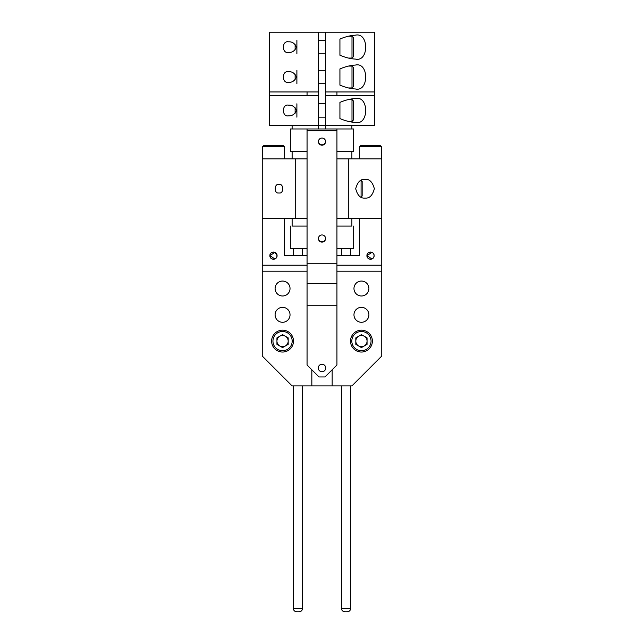 <?xml version="1.0" encoding="UTF-8"?>
<svg xmlns="http://www.w3.org/2000/svg" width="644" height="644" viewBox="0 0 644 644"><rect width="100%" height="100%" fill="white"/><g stroke="black" fill="none" stroke-linecap="round" stroke-linejoin="round"><path stroke-width="0.97" d="M307.059 151.38L290.331 151.38L290.331 128.977L307.059 128.977L307.059 365.011L319.013 376.957L324.987 376.957L336.941 365.011L336.941 305.256L307.059 305.256M336.941 305.256L336.941 128.977L353.669 128.977L353.669 151.38L336.941 151.38M353.669 226.076L353.669 248.487L336.941 248.487M307.059 248.487L290.331 248.487L290.331 226.076M278.973 184.546C274.006 183.057 274.006 194.399 278.973 192.91C283.94 194.399 283.94 183.057 278.973 184.546M365.027 198.054C369.431 198.585 372.538 195.478 374.349 188.732C372.538 181.986 369.431 178.879 365.027 179.41C360.616 178.879 357.509 181.986 355.705 188.732C357.509 195.478 360.616 198.585 365.027 198.054M348.291 218.606L348.291 158.851L381.755 158.851L381.755 218.606L336.941 218.606M348.291 158.851L336.941 158.851M307.059 158.851L295.709 158.851L295.709 218.606L307.059 218.606M295.709 158.851L262.245 158.851L262.245 218.606L295.709 218.606M373.826 257.053L374.108 255.66C374.365 260.273 366.686 260.281 366.935 255.66L371.926 258.96M275.093 314.811A7.47 7.47 0 0 0 282.563 322.282A7.47 7.47 0 0 0 290.033 314.811A7.47 7.47 0 0 0 282.563 307.341A7.47 7.47 0 0 0 275.093 314.811M275.093 288.52A7.47 7.47 0 0 0 282.563 295.99A7.47 7.47 0 0 0 290.033 288.52A7.47 7.47 0 0 0 282.563 281.05A7.47 7.47 0 0 0 275.093 288.52M353.967 314.811A7.47 7.47 0 0 0 361.437 322.282A7.47 7.47 0 0 0 368.907 314.811A7.47 7.47 0 0 0 361.437 307.341A7.47 7.47 0 0 0 353.967 314.811M353.967 288.52A7.47 7.47 0 0 0 361.437 295.99A7.47 7.47 0 0 0 368.907 288.52A7.47 7.47 0 0 0 361.437 281.05A7.47 7.47 0 0 0 353.967 288.52M276.783 257.053L277.065 255.66C277.322 260.273 269.643 260.281 269.892 255.66L274.883 258.96M275.117 252.464L277.065 255.66A3.582 3.582 0 0 0 273.475 252.07A3.582 3.582 0 0 0 269.892 255.66A3.582 3.582 0 0 0 273.475 259.242A3.582 3.582 0 0 0 277.065 255.66C277.322 251.039 269.643 251.031 269.892 255.66L274.883 252.359M373.826 254.259L374.108 255.66A3.582 3.582 0 0 0 370.525 252.07A3.582 3.582 0 0 0 366.935 255.66A3.582 3.582 0 0 0 370.525 259.242A3.582 3.582 0 0 0 374.108 255.66C374.365 251.039 366.686 251.031 366.935 255.66L371.926 252.359M307.059 255.66L284.35 255.66L284.35 218.606M336.941 255.66L359.65 255.66L359.65 218.606M262.245 218.606L262.245 265.215L307.059 265.215M336.941 265.215L381.755 265.215L381.755 218.606M381.755 265.215L381.755 271.196L336.941 271.196M307.059 271.196L262.245 271.196L262.245 265.215M311.841 369.793L311.841 385.925L332.159 385.925L332.159 369.793M332.159 385.925L351.882 385.925L381.755 356.043L381.755 271.196M262.245 271.196L262.245 356.043L292.118 385.925L311.841 385.925M322 371.733A3.735 3.735 0 0 1 318.265 367.998A3.735 3.735 0 0 1 322 364.263A3.735 3.735 0 0 1 325.735 367.998A3.735 3.735 0 0 1 322 371.733M325.582 141.43A3.582 3.582 0 0 1 322 144.828A3.582 3.582 0 0 1 318.418 141.43M322 145.19A3.582 3.582 0 0 1 318.418 141.616A3.582 3.582 0 0 1 322 138.033A3.582 3.582 0 0 1 325.582 141.616A3.582 3.582 0 0 1 322 145.19M325.582 238.352A3.582 3.582 0 0 1 322 241.742A3.582 3.582 0 0 1 318.418 238.352M322 242.112A3.582 3.582 0 0 1 318.418 238.53A3.582 3.582 0 0 1 322 234.955A3.582 3.582 0 0 1 325.582 238.53A3.582 3.582 0 0 1 322 242.112M336.941 130.812L307.059 130.812M336.941 128.977L307.059 128.977M355.375 59.087C369.141 62.355 369.125 31.926 355.375 35.187C350.545 35.444 345.393 36.732 339.927 39.051L339.927 55.223C345.385 57.549 350.537 58.837 355.375 59.087M288.625 71.701C292.207 71.5 294.815 73.279 296.433 77.03C294.799 80.766 292.191 82.537 288.625 82.335C281.678 83.889 281.645 70.164 288.625 71.701M288.625 41.82C292.207 41.619 294.815 43.398 296.433 47.157C294.799 50.884 292.191 52.655 288.625 52.454C281.678 54.007 281.645 40.282 288.625 41.82M269.417 32.2L318.418 32.2L318.418 95.537L269.417 95.537L269.417 125.419L318.418 125.419L318.418 91.955L269.417 91.955L269.417 32.2M288.625 105.165C292.207 104.964 294.815 106.735 296.433 110.494C294.799 114.23 292.191 115.992 288.625 115.799C281.678 117.353 281.645 103.628 288.625 105.165M374.583 95.537L325.582 95.537L325.582 32.2L374.583 32.2L374.583 125.419L318.418 125.419L318.418 128.977M269.417 95.537L269.417 91.955M325.582 128.977L325.582 91.955L374.583 91.955M339.927 85.105C345.385 87.423 350.537 88.711 355.375 88.969C369.141 92.237 369.125 61.808 355.375 65.068C350.545 65.318 345.393 66.606 339.927 68.932L339.927 85.105L339.927 68.932M355.375 122.432C369.141 125.701 369.125 95.272 355.375 98.532C350.545 98.782 345.393 100.07 339.927 102.396L339.927 118.568C345.385 120.887 350.537 122.175 355.375 122.432M351.882 125.419L351.882 128.977M325.582 32.2L318.418 32.2M336.941 91.955L336.941 95.537M307.059 95.537L307.059 91.955M341.417 385.925L341.417 608.218A3.582 3.582 0 0 0 345.007 611.8L347.156 611.8A3.582 3.582 0 0 0 350.738 608.218L350.738 385.925M350.738 255.66L350.738 248.487M341.417 255.66L341.417 248.487M293.262 385.925L293.262 608.218A3.582 3.582 0 0 0 296.844 611.8L298.993 611.8A3.582 3.582 0 0 0 302.583 608.218L302.583 385.925M302.583 255.66L302.583 248.487M293.262 255.66L293.262 248.487M351.882 218.606L351.882 226.076L336.941 226.076M307.059 226.076L292.118 226.076L292.118 218.606M362.153 181.439L362.153 196.018L361.083 197.096L361.083 180.36L362.153 181.439M348.436 99.546L351.994 99.546L353.315 100.858L353.315 120.098L351.994 121.418L348.436 121.418M339.927 102.396L339.927 118.568M351.994 99.546L351.994 121.418M318.418 103.789L325.582 103.789M318.418 117.176L325.582 117.176M295.113 107.733L295.113 113.223M296.892 103.789L296.892 117.176M348.436 66.082L351.994 66.082L353.315 67.395L353.315 86.634L351.994 87.954L348.436 87.954M351.994 66.082L351.994 87.954M318.418 70.325L325.582 70.325M318.418 83.712L325.582 83.712M295.113 74.269L295.113 79.759M296.892 70.325L296.892 83.712M348.436 36.201L351.994 36.201L353.315 37.521L353.315 56.761L351.994 58.073L348.436 58.073M339.927 39.051L339.927 55.223M351.994 36.201L351.994 58.073M318.418 40.443L325.582 40.443M318.418 53.83L325.582 53.83M295.113 44.396L295.113 49.886M296.892 40.443L296.892 53.83M262.543 158.851L262.543 146.784L263.855 145.464L283.102 145.464L284.415 146.784L284.415 158.851M262.543 146.784L284.415 146.784M359.585 158.851L359.585 146.784L360.898 145.464L380.145 145.464L381.457 146.784L381.457 158.851M359.585 146.784L381.457 146.784M285.373 345.973A5.619 5.619 0 0 0 285.373 336.24A5.619 5.619 0 0 0 276.944 341.111A5.619 5.619 0 0 0 285.373 345.973M292.183 341.111A9.62 9.62 0 0 0 282.563 331.483A9.62 9.62 0 0 0 272.943 341.111A9.62 9.62 0 0 0 282.563 350.73A9.62 9.62 0 0 0 292.183 341.111M293.495 341.111A10.932 10.932 0 0 0 282.563 330.171A10.932 10.932 0 0 0 271.623 341.111A10.932 10.932 0 0 0 282.563 352.043A10.932 10.932 0 0 0 293.495 341.111M288.182 344.347L282.563 347.591L276.944 344.347L276.944 337.867L282.563 334.622L288.182 337.867L288.182 344.347M364.246 345.973A5.619 5.619 0 0 0 364.246 336.24A5.619 5.619 0 0 0 355.818 341.111A5.619 5.619 0 0 0 364.246 345.973M371.057 341.111A9.62 9.62 0 0 0 361.437 331.483A9.62 9.62 0 0 0 351.817 341.111A9.62 9.62 0 0 0 361.437 350.73A9.62 9.62 0 0 0 371.057 341.111M372.377 341.111A10.932 10.932 0 0 0 361.437 330.171A10.932 10.932 0 0 0 350.505 341.111A10.932 10.932 0 0 0 361.437 352.043A10.932 10.932 0 0 0 372.377 341.111M367.056 344.347L361.437 347.591L355.818 344.347L355.818 337.867L361.437 334.622L367.056 337.867L367.056 344.347M336.941 283.569L307.059 283.569M336.941 263.267L307.059 263.267M341.417 608.218L350.738 608.218M293.262 608.218L302.583 608.218M292.118 125.419L292.118 128.977M351.882 158.851L351.882 151.38M292.118 158.851L292.118 151.38"/></g></svg>
